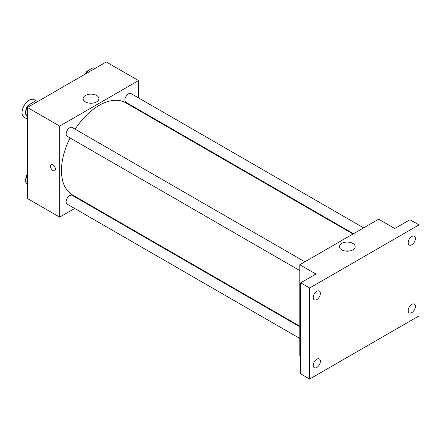 <?xml version="1.0" encoding="UTF-8"?>
<svg xmlns="http://www.w3.org/2000/svg" width="441" height="441" viewBox="0 0 441 441"><rect width="100%" height="100%" fill="white"/><g stroke="black" fill="none" stroke-linecap="round" stroke-linejoin="round"><path stroke-width="0.66" d="M37.562 101.623L34.288 99.732A10.137 5.854 120 0 0 26.477 102.45A10.137 5.854 120 0 0 22.05 112.648A10.137 5.854 120 0 0 24.15 117.289L27.425 119.18M74.678 208.477L59.678 217.137L27.425 198.516L27.425 107.477L106.27 61.961L138.524 80.582L138.524 97.902M85.306 202.342L84.815 202.623M70.08 137.956A53.218 30.727 120 0 0 61.47 170.584A53.218 30.727 120 0 0 72.495 194.944L299.792 326.175M353.004 234L125.707 102.775A53.218 30.727 120 0 0 75.146 129.174M138.524 109.605L138.524 110.173M59.678 217.137L59.678 126.098L138.524 80.582M363.632 227.865L131.021 93.569A5.066 2.927 120 0 0 127.118 94.931A5.066 2.927 120 0 0 124.902 100.03A5.066 2.927 120 0 0 125.955 102.351L353.495 233.719M299.792 326.737L72.247 195.369A5.066 2.927 120 0 0 68.344 196.725A5.066 2.927 120 0 0 66.128 201.829A5.066 2.927 120 0 0 67.181 204.15L299.792 338.445M299.792 270.576L67.181 136.28A5.066 2.927 -60 0 1 67.181 130.431A5.066 2.927 -60 0 1 72.247 127.504L304.858 261.8M59.678 126.098L27.425 107.477M85.46 101.904A7.888 4.553 180 0 1 83.145 98.685A7.888 4.553 180 0 1 91.039 94.126A7.888 4.553 180 0 1 98.927 98.685A7.888 4.553 180 0 1 94.054 102.891A7.888 4.553 180 0 1 85.46 101.904M55.423 169.162A3.484 2.012 60 0 1 54.701 170.755A3.484 2.012 60 0 1 51.217 168.743A3.484 2.012 60 0 1 51.217 164.725A3.484 2.012 60 0 1 53.901 165.656A3.484 2.012 60 0 1 55.423 169.162M54.706 170.755A3.484 2.012 60 0 1 51.222 168.743A3.484 2.012 60 0 1 51.222 164.719M89.126 103.106A7.888 4.553 180 0 1 92.952 103.106M300.685 356.284L299.792 355.766L299.792 264.727L378.632 219.205L394.761 228.515L409.992 219.723L418.95 224.893L418.95 315.938L309.648 379.04L300.685 373.869L300.685 282.83L315.916 274.037L299.792 264.727M309.648 379.04L309.648 288.001L300.685 282.83M309.648 288.001L418.95 224.893M341.698 249.843A7.888 4.553 180 0 1 339.383 246.624A7.888 4.553 180 0 1 347.276 242.065A7.888 4.553 180 0 1 355.165 246.624A7.888 4.553 180 0 1 350.292 250.83A7.888 4.553 180 0 1 341.698 249.843M345.364 251.039A7.888 4.553 180 0 1 349.189 251.039M411.784 244.761A5.066 2.927 -60 0 1 409.248 245.009A5.066 2.927 -60 0 1 408.471 240.951A5.066 2.927 -60 0 1 411.784 236.481A5.066 2.927 -60 0 1 414.314 236.233A5.066 2.927 -60 0 1 415.091 240.295A5.066 2.927 -60 0 1 411.784 244.761M316.814 299.588A5.066 2.927 -60 0 1 314.279 299.841A5.066 2.927 -60 0 1 313.501 295.779A5.066 2.927 -60 0 1 316.814 291.314A5.066 2.927 -60 0 1 319.345 291.06A5.066 2.927 -60 0 1 320.122 295.123A5.066 2.927 -60 0 1 316.814 299.588M316.814 367.458A5.066 2.927 -60 0 1 314.279 367.706A5.066 2.927 -60 0 1 313.501 363.643A5.066 2.927 -60 0 1 316.814 359.178A5.066 2.927 -60 0 1 319.345 358.93A5.066 2.927 -60 0 1 320.122 362.987A5.066 2.927 -60 0 1 316.814 367.458M411.784 312.625A5.066 2.927 -60 0 1 409.248 312.878A5.066 2.927 -60 0 1 408.471 308.816A5.066 2.927 -60 0 1 411.784 304.351A5.066 2.927 -60 0 1 414.314 304.097A5.066 2.927 -60 0 1 415.091 308.16A5.066 2.927 -60 0 1 411.784 312.625M27.425 116.711L24.983 113.232L28.086 105.234L34.293 101.651L35.903 102.582M27.425 114.643L24.983 113.232M29.696 106.165L28.086 105.234M27.893 105.724A5.066 2.927 120 0 0 25.815 110.685A5.066 2.927 120 0 0 25.826 111.049M85.929 73.702L86.86 71.304L93.068 67.716L94.677 68.647M88.47 72.23L86.86 71.304M86.668 71.795A5.066 2.927 120 0 0 85.179 74.132M27.425 184.575L24.983 181.102L27.425 174.801M27.425 182.513L24.983 181.102M27.425 174.162A5.066 2.927 120 0 0 25.815 178.55A5.066 2.927 120 0 0 25.826 178.919"/></g></svg>
